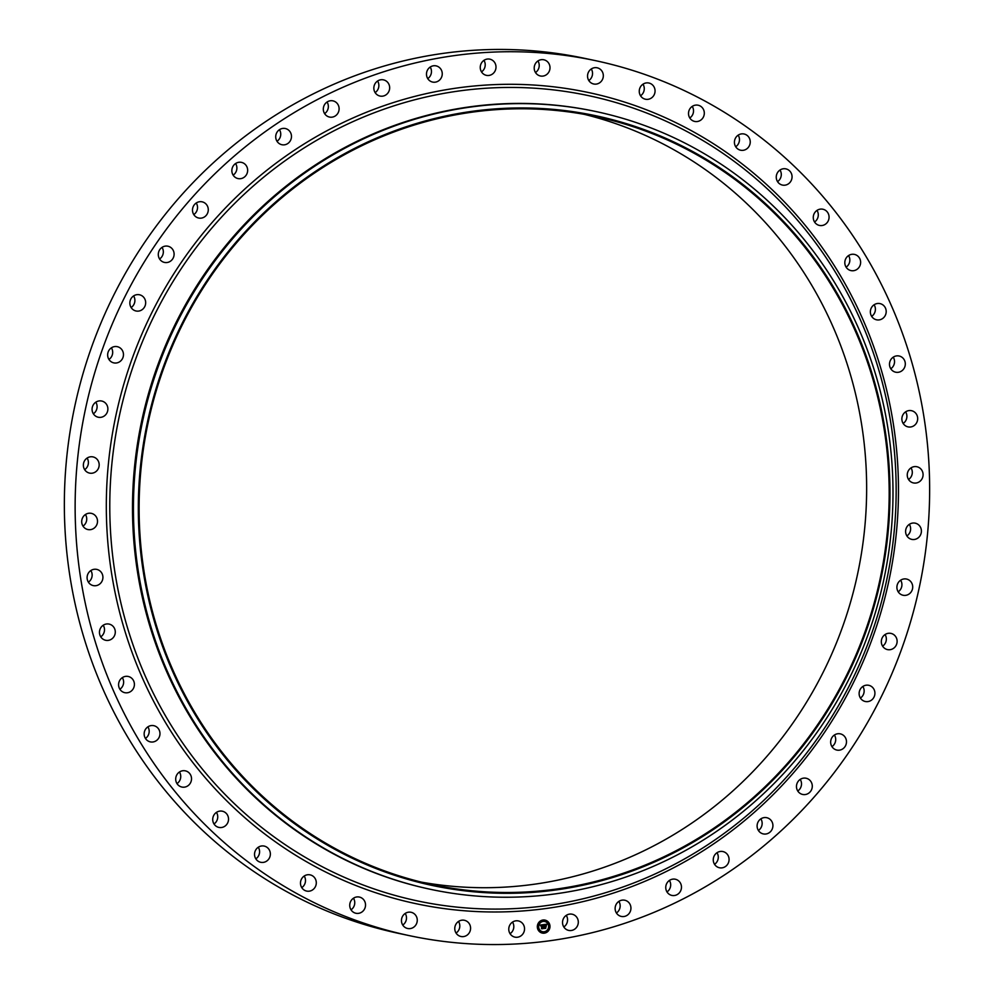 <?xml version="1.0" encoding="UTF-8"?>
<svg xmlns="http://www.w3.org/2000/svg" width="994" height="994" viewBox="0 0 994 994"><rect width="100%" height="100%" fill="white"/><g stroke="black" fill="none" stroke-linecap="round" stroke-linejoin="round"><path stroke-width="1.49" d="M512.519 922.097A8.287 7.89 -78.1 0 1 510.071 933.701M520.235 921.587A8.287 7.89 -78.1 0 1 514.967 937.143A8.287 7.89 -78.1 0 1 509.226 926.42A8.287 7.89 -78.1 0 1 520.235 921.587M409.789 935.739L399.004 933.453A447.288 426.351 -78.1 0 1 109.775 303.307A447.288 426.351 -78.1 0 1 584.211 58.261L594.996 60.547A447.288 426.351 -78.1 0 1 884.225 690.693A447.288 426.351 -78.1 0 1 409.789 935.739A447.288 426.351 -78.1 0 1 120.56 305.593A447.288 426.351 -78.1 0 1 594.996 60.547M584.124 114.31A392.618 374.241 -78.1 0 1 826.772 664.874A392.618 374.241 -78.1 0 1 421.642 882.175M458.52 921.45A8.287 7.89 -78.1 0 1 456.06 933.055M405.204 913.449A8.287 7.89 -78.1 0 1 402.744 925.054M353.466 898.216A8.287 7.89 -78.1 0 1 351.019 909.821M304.214 876.025A8.287 7.89 -78.1 0 1 301.766 887.63A8.287 7.89 -78.1 0 1 310.091 874.857A8.287 7.89 -78.1 0 1 314.899 887.53A8.287 7.89 -78.1 0 1 301.766 887.642M258.291 847.236A8.287 7.89 -78.1 0 1 255.831 858.853M216.456 812.371A8.287 7.89 -78.1 0 1 213.996 823.976M179.454 772.003A8.287 7.89 -78.1 0 1 176.994 783.607M147.895 726.838A8.287 7.89 -78.1 0 1 145.447 738.443M122.337 677.635A8.287 7.89 -78.1 0 1 119.889 689.24M103.214 625.238A8.287 7.89 -78.1 0 1 100.754 636.843M90.852 570.544A8.287 7.89 -78.1 0 1 88.391 582.161M85.447 514.507A8.287 7.89 -78.1 0 1 82.987 526.112M87.112 458.06A8.287 7.89 -78.1 0 1 84.664 469.665M95.809 402.185A8.287 7.89 -78.1 0 1 93.361 413.79M111.403 347.838A8.287 7.89 -78.1 0 1 108.942 359.443M133.606 295.926A8.287 7.89 -78.1 0 1 131.146 307.544M162.047 247.369A8.287 7.89 -78.1 0 1 159.587 258.987M196.24 202.987A8.287 7.89 -78.1 0 1 193.78 214.592M235.603 163.525A8.287 7.89 -78.1 0 1 233.143 175.143M279.463 129.68A8.287 7.89 -78.1 0 1 277.003 141.285M327.063 102.022A8.287 7.89 -78.1 0 1 324.603 113.627M377.583 81.011A8.287 7.89 -78.1 0 1 375.123 92.616M430.178 67.02A8.287 7.89 -78.1 0 1 427.718 78.638M483.929 60.299A8.287 7.89 -78.1 0 1 481.481 71.903M537.94 60.945A8.287 7.89 -78.1 0 1 535.48 72.55M591.256 68.946A8.287 7.89 -78.1 0 1 588.796 80.551M642.981 84.179A8.287 7.89 -78.1 0 1 640.534 95.784M692.234 106.37A8.287 7.89 -78.1 0 1 689.786 117.975A8.287 7.89 -78.1 0 1 698.111 105.215A8.287 7.89 -78.1 0 1 702.92 117.876A8.287 7.89 -78.1 0 1 689.786 117.988M738.169 135.147A8.287 7.89 -78.1 0 1 735.709 146.764M780.004 170.024A8.287 7.89 -78.1 0 1 777.544 181.629M817.006 210.393A8.287 7.89 -78.1 0 1 814.546 221.997M848.553 255.557A8.287 7.89 -78.1 0 1 846.105 267.162M874.111 304.76A8.287 7.89 -78.1 0 1 871.663 316.365M893.246 357.157A8.287 7.89 -78.1 0 1 890.786 368.762M905.609 411.839A8.287 7.89 -78.1 0 1 903.148 423.456M911.013 467.888A8.287 7.89 -78.1 0 1 908.553 479.493M909.336 524.335A8.287 7.89 -78.1 0 1 906.888 535.94M900.639 580.21A8.287 7.89 -78.1 0 1 898.191 591.815M885.058 634.557A8.287 7.89 -78.1 0 1 882.597 646.162M862.854 686.456A8.287 7.89 -78.1 0 1 860.394 698.074M834.413 735.013A8.287 7.89 -78.1 0 1 831.953 746.631M800.22 779.408A8.287 7.89 -78.1 0 1 797.76 791.013M760.857 818.857A8.287 7.89 -78.1 0 1 758.397 830.475M716.997 852.715A8.287 7.89 -78.1 0 1 714.537 864.32M669.397 880.373A8.287 7.89 -78.1 0 1 666.937 891.978M618.877 901.384A8.287 7.89 -78.1 0 1 616.417 912.989M566.282 915.362A8.287 7.89 -78.1 0 1 563.822 926.98M178.995 331.611A392.618 374.241 -78.1 0 1 595.431 116.522A392.618 374.241 -78.1 0 1 849.311 669.645A392.618 374.241 -78.1 0 1 432.875 884.747A392.618 374.241 -78.1 0 1 178.995 331.611M850.019 670.006A393.45 375.036 -78.1 0 1 345.49 854.902A393.45 375.036 -78.1 0 1 178.286 331.263A393.45 375.036 -78.1 0 1 682.816 146.354A393.45 375.036 -78.1 0 1 850.019 670.006M852.616 671.584A397.588 378.975 -78.1 0 1 430.899 889.406A397.588 378.975 -78.1 0 1 173.813 329.275A397.588 378.975 -78.1 0 1 595.518 111.452A397.588 378.975 -78.1 0 1 852.616 671.584M430.899 889.406L429.98 889.208A397.588 378.975 -78.1 0 1 172.881 329.076A397.588 378.975 -78.1 0 1 594.598 111.253L595.518 111.452M537.655 74.811A8.287 7.89 -78.1 0 1 543.817 59.777A8.287 7.89 -78.1 0 1 549.359 71.009A8.287 7.89 -78.1 0 1 537.655 74.811M414.622 914.107A8.287 7.89 -78.1 0 1 407.652 928.495A8.287 7.89 -78.1 0 1 402.322 916.766A8.287 7.89 -78.1 0 1 414.622 914.107M590.163 82.167A8.287 7.89 -78.1 0 1 597.133 67.791A8.287 7.89 -78.1 0 1 602.463 79.508A8.287 7.89 -78.1 0 1 590.163 82.167M363.618 899.632A8.287 7.89 -78.1 0 1 355.914 913.262A8.287 7.89 -78.1 0 1 350.845 901.061A8.287 7.89 -78.1 0 1 363.618 899.632M641.167 96.642A8.287 7.89 -78.1 0 1 648.858 83.011A8.287 7.89 -78.1 0 1 653.94 95.225A8.287 7.89 -78.1 0 1 641.167 96.642M269.573 850.442A8.287 7.89 -78.1 0 1 260.726 862.295A8.287 7.89 -78.1 0 1 256.241 849.187A8.287 7.89 -78.1 0 1 269.573 850.442M735.212 145.845A8.287 7.89 -78.1 0 1 744.046 133.991A8.287 7.89 -78.1 0 1 748.544 147.1A8.287 7.89 -78.1 0 1 735.212 145.845M228.135 816.559A8.287 7.89 -78.1 0 1 218.904 827.418A8.287 7.89 -78.1 0 1 214.754 813.9A8.287 7.89 -78.1 0 1 228.135 816.559M776.649 179.715A8.287 7.89 -78.1 0 1 785.881 168.868A8.287 7.89 -78.1 0 1 790.031 182.387A8.287 7.89 -78.1 0 1 776.649 179.715M191.382 777.233A8.287 7.89 -78.1 0 1 181.902 787.049A8.287 7.89 -78.1 0 1 175.839 780.663A8.287 7.89 -78.1 0 1 185.331 770.847A8.287 7.89 -78.1 0 1 191.382 777.233M813.403 219.04A8.287 7.89 -78.1 0 1 822.883 209.225A8.287 7.89 -78.1 0 1 828.934 215.623A8.287 7.89 -78.1 0 1 819.454 225.439A8.287 7.89 -78.1 0 1 813.403 219.04M159.959 733.137A8.287 7.89 -78.1 0 1 150.343 741.884A8.287 7.89 -78.1 0 1 144.167 734.417A8.287 7.89 -78.1 0 1 153.772 725.67A8.287 7.89 -78.1 0 1 159.959 733.137M844.825 263.149A8.287 7.89 -78.1 0 1 854.43 254.402A8.287 7.89 -78.1 0 1 860.618 261.869A8.287 7.89 -78.1 0 1 851.001 270.604A8.287 7.89 -78.1 0 1 844.825 263.149M134.389 685.015A8.287 7.89 -78.1 0 1 124.784 692.681A8.287 7.89 -78.1 0 1 118.609 684.133A8.287 7.89 -78.1 0 1 128.214 676.467A8.287 7.89 -78.1 0 1 134.389 685.015M870.384 311.271A8.287 7.89 -78.1 0 1 879.988 303.605A8.287 7.89 -78.1 0 1 886.176 312.153A8.287 7.89 -78.1 0 1 876.559 319.807A8.287 7.89 -78.1 0 1 870.384 311.271M115.13 633.7A8.287 7.89 -78.1 0 1 105.662 640.285A8.287 7.89 -78.1 0 1 99.624 630.668A8.287 7.89 -78.1 0 1 109.091 624.083A8.287 7.89 -78.1 0 1 115.13 633.7M889.655 362.586A8.287 7.89 -78.1 0 1 899.123 356.001A8.287 7.89 -78.1 0 1 905.149 365.618A8.287 7.89 -78.1 0 1 895.693 372.203A8.287 7.89 -78.1 0 1 889.655 362.586M102.481 580.061A8.287 7.89 -78.1 0 1 93.299 585.603A8.287 7.89 -78.1 0 1 87.534 574.93A8.287 7.89 -78.1 0 1 96.729 569.388A8.287 7.89 -78.1 0 1 102.481 580.061M902.303 416.225A8.287 7.89 -78.1 0 1 911.486 410.684A8.287 7.89 -78.1 0 1 917.251 421.344A8.287 7.89 -78.1 0 1 908.056 426.886A8.287 7.89 -78.1 0 1 902.303 416.225M96.679 525.018A8.287 7.89 -78.1 0 1 87.894 529.553A8.287 7.89 -78.1 0 1 82.539 517.886A8.287 7.89 -78.1 0 1 91.324 513.351A8.287 7.89 -78.1 0 1 96.679 525.018M908.094 471.268A8.287 7.89 -78.1 0 1 916.89 466.733A8.287 7.89 -78.1 0 1 922.246 478.4A8.287 7.89 -78.1 0 1 913.461 482.935A8.287 7.89 -78.1 0 1 908.094 471.268M97.822 469.516A8.287 7.89 -78.1 0 1 89.559 473.107A8.287 7.89 -78.1 0 1 84.726 460.495A8.287 7.89 -78.1 0 1 92.989 456.905A8.287 7.89 -78.1 0 1 97.822 469.516M906.963 526.77A8.287 7.89 -78.1 0 1 915.213 523.167A8.287 7.89 -78.1 0 1 920.046 535.778A8.287 7.89 -78.1 0 1 911.784 539.382A8.287 7.89 -78.1 0 1 906.963 526.77M105.886 414.51A8.287 7.89 -78.1 0 1 98.257 417.231A8.287 7.89 -78.1 0 1 94.07 403.75A8.287 7.89 -78.1 0 1 101.686 401.029A8.287 7.89 -78.1 0 1 105.886 414.51M898.899 581.776A8.287 7.89 -78.1 0 1 906.516 579.042A8.287 7.89 -78.1 0 1 910.715 592.523A8.287 7.89 -78.1 0 1 903.086 595.257A8.287 7.89 -78.1 0 1 898.899 581.776M120.734 360.921A8.287 7.89 -78.1 0 1 107.886 356.958A8.287 7.89 -78.1 0 1 117.28 346.67A8.287 7.89 -78.1 0 1 120.734 360.921M884.051 635.352A8.287 7.89 -78.1 0 1 896.886 639.328A8.287 7.89 -78.1 0 1 887.505 649.604A8.287 7.89 -78.1 0 1 884.051 635.352M142.117 309.693A8.287 7.89 -78.1 0 1 129.978 304.524A8.287 7.89 -78.1 0 1 139.483 294.771A8.287 7.89 -78.1 0 1 142.117 309.693M862.668 686.593A8.287 7.89 -78.1 0 1 874.795 691.749A8.287 7.89 -78.1 0 1 865.302 701.503A8.287 7.89 -78.1 0 1 862.668 686.593M169.663 261.683A8.287 7.89 -78.1 0 1 158.344 255.433A8.287 7.89 -78.1 0 1 167.924 246.214A8.287 7.89 -78.1 0 1 169.663 261.683M835.122 734.591A8.287 7.89 -78.1 0 1 846.428 740.841A8.287 7.89 -78.1 0 1 836.861 750.072A8.287 7.89 -78.1 0 1 835.122 734.591M202.888 217.723A8.287 7.89 -78.1 0 1 192.501 210.504A8.287 7.89 -78.1 0 1 202.117 201.832A8.287 7.89 -78.1 0 1 202.888 217.723M801.885 778.55A8.287 7.89 -78.1 0 1 812.284 785.769A8.287 7.89 -78.1 0 1 802.667 794.454A8.287 7.89 -78.1 0 1 801.885 778.55M241.256 178.56A8.287 7.89 -78.1 0 1 231.85 170.508A8.287 7.89 -78.1 0 1 241.48 162.37A8.287 7.89 -78.1 0 1 241.256 178.56M763.529 817.714A8.287 7.89 -78.1 0 1 772.922 825.765A8.287 7.89 -78.1 0 1 763.305 833.916A8.287 7.89 -78.1 0 1 763.529 817.714M284.085 144.863A8.287 7.89 -78.1 0 1 275.736 136.128A8.287 7.89 -78.1 0 1 285.34 128.524A8.287 7.89 -78.1 0 1 284.085 144.863M720.7 851.411A8.287 7.89 -78.1 0 1 729.049 860.158A8.287 7.89 -78.1 0 1 719.445 867.762A8.287 7.89 -78.1 0 1 720.7 851.411M330.642 117.217A8.287 7.89 -78.1 0 1 323.398 107.924A8.287 7.89 -78.1 0 1 332.94 100.854A8.287 7.89 -78.1 0 1 330.642 117.217M674.131 879.069A8.287 7.89 -78.1 0 1 681.387 888.363A8.287 7.89 -78.1 0 1 671.845 895.42A8.287 7.89 -78.1 0 1 674.131 879.069M380.143 96.083A8.287 7.89 -78.1 0 1 374.017 86.379A8.287 7.89 -78.1 0 1 383.46 79.855A8.287 7.89 -78.1 0 1 389.486 89.535A8.287 7.89 -78.1 0 1 380.143 96.083M624.63 900.204A8.287 7.89 -78.1 0 1 624.754 900.216A8.287 7.89 -78.1 0 1 630.768 909.895A8.287 7.89 -78.1 0 1 621.312 916.431A8.287 7.89 -78.1 0 1 615.298 906.752A8.287 7.89 -78.1 0 1 624.63 900.204M431.744 81.831A8.287 7.89 -78.1 0 1 436.055 65.865A8.287 7.89 -78.1 0 1 441.957 76.066A8.287 7.89 -78.1 0 1 431.744 81.831M573.041 914.455A8.287 7.89 -78.1 0 1 568.73 930.421A8.287 7.89 -78.1 0 1 562.828 920.208A8.287 7.89 -78.1 0 1 573.041 914.455M484.55 74.699A8.287 7.89 -78.1 0 1 489.806 59.143A8.287 7.89 -78.1 0 1 495.546 69.866A8.287 7.89 -78.1 0 1 484.55 74.699M467.13 921.463A8.287 7.89 -78.1 0 1 460.967 936.497A8.287 7.89 -78.1 0 1 455.414 925.265A8.287 7.89 -78.1 0 1 467.13 921.463M537.356 927.377A6.623 6.312 -78.1 0 1 545.023 920.109A6.623 6.312 -78.1 0 1 549.955 925.812A6.623 6.312 -78.1 0 1 542.277 933.08A6.623 6.312 -78.1 0 1 537.356 927.377M542.252 933.068A6.623 6.312 101.9 0 0 549.893 925.799A6.623 6.312 101.9 0 0 544.998 920.109M538.636 927.203A5.218 4.982 101.9 0 0 542.513 931.689A5.218 4.982 101.9 0 0 542.538 931.701L542.575 931.701A5.218 4.982 -78.1 0 1 538.686 927.216A5.218 4.982 -78.1 0 1 544.737 921.488A5.218 4.982 101.9 0 0 544.675 921.475A5.218 4.982 101.9 0 0 538.636 927.203M549.359 925.501L549.135 926.271M547.321 921.55L547.085 922.32M548.116 929.85L547.893 930.632M538.102 926.905L537.903 927.688M539.357 922.544L539.158 923.327M540.152 930.844L539.99 931.639M544.675 921.475L544.737 921.488A5.218 4.982 -78.1 0 1 548.613 925.973A5.218 4.982 -78.1 0 1 542.575 931.701M543.469 924.631L543.146 925.551L542.128 925.054L542.749 928.446L541.481 928.607L541.568 925.364L540.798 925.986L541.544 925.153L540.649 925.911L540.164 925.066L543.469 924.631M540.873 925.973L541.568 925.364M541.506 928.582L542.687 928.433L542.376 924.992M543.122 925.377L543.445 924.668M543.656 924.793L543.283 925.662M542.886 925.228L543.097 928.644L541.618 928.744L542.948 928.582L542.861 925.252M541.68 928.794L543.047 928.632L542.351 925.24M543.718 924.594L546.576 924.246L546.203 925.153L544.662 924.718L544.787 926.06L544.849 924.855L545.979 924.954L544.923 924.929L545.023 926.035L545.843 925.439L545.954 926.644L544.811 926.309L545.346 928.085L543.991 928.247L543.718 924.594M546.228 925.091L546.501 924.246M546.799 924.383L546.389 925.327L546.725 924.37M546.054 925.513L546.166 926.756L545.979 925.501M545.644 926.445L545.743 928.309L544.14 928.508L545.582 928.247L545.52 926.383M544.016 928.222L545.284 928.073L544.762 926.296L545.445 926.222M545.892 926.594L545.793 925.513M545.023 926.035L545.11 924.867M544.787 926.06L544.6 924.706L545.495 924.631M546.104 926.731L545.992 925.501M546.34 925.302L546.737 924.37M544.128 928.495L545.681 928.297L545.582 926.433M543.109 920.32L542.948 921.103M544.24 932.061L544.128 932.857M854.355 675.46A411.628 392.357 -78.1 0 1 326.517 868.905A411.628 392.357 -78.1 0 1 151.585 321.074A411.628 392.357 -78.1 0 1 679.424 127.63A411.628 392.357 -78.1 0 1 854.355 675.46M856.356 676.641A414.647 395.239 -78.1 0 1 324.64 871.502A414.647 395.239 -78.1 0 1 148.429 319.646A414.647 395.239 -78.1 0 1 680.144 124.784A414.647 395.239 -78.1 0 1 856.356 676.641"/></g></svg>
